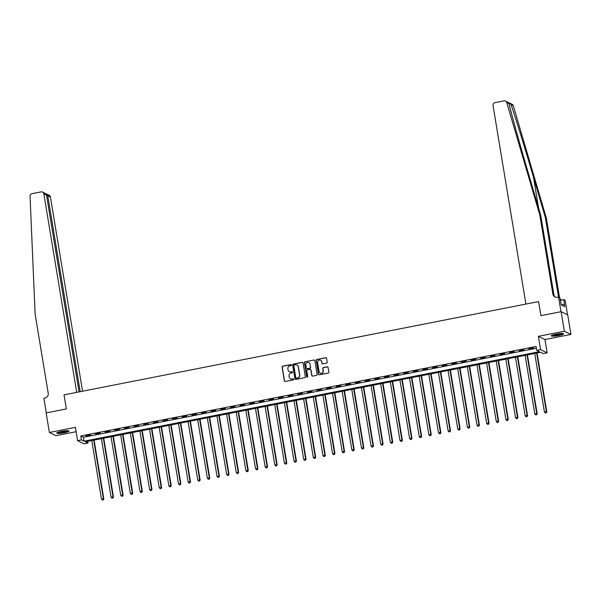 <?xml version="1.0" encoding="UTF-8"?>
<svg xmlns="http://www.w3.org/2000/svg" width="601" height="601" viewBox="0 0 601 601"><rect width="100%" height="100%" fill="white"/><g stroke="black" fill="none" stroke-linecap="round" stroke-linejoin="round"><path stroke-width="0.9" d="M291.365 365.01A0.548 0.533 -64 0 0 290.741 364.574L282.71 366.152A0.789 0.759 -64 0 0 282.079 367.068L284.363 380.884A0.789 0.759 -64 0 0 285.25 381.5L293.288 379.922A0.548 0.533 -64 0 0 293.438 378.893A0.548 0.533 -64 0 0 293.108 378.848L292.063 379.051A2.517 2.442 -64 0 1 289.239 377.075L289.051 375.925A2.517 2.442 -64 0 1 291.064 372.988L292.101 372.785A0.548 0.533 -64 0 0 292.259 371.756A0.548 0.533 -64 0 0 291.928 371.711L290.884 371.914A2.517 2.442 -64 0 1 288.059 369.938L287.871 368.781A2.517 2.442 -64 0 1 289.885 365.851L290.922 365.648A0.548 0.533 -64 0 0 291.365 365.01M291.162 364.672A0.548 0.533 -64 0 0 290.922 364.664L282.883 366.242A0.789 0.759 -64 0 0 282.26 367.158L284.543 380.974A0.789 0.759 -64 0 0 284.866 381.477M293.521 378.946A0.548 0.533 -64 0 0 293.288 378.938L292.063 379.051M292.341 371.809A0.548 0.533 -64 0 0 292.101 371.801L290.884 371.914M556.068 334.164A6.25 0.917 170.6 0 0 551.29 335.861A6.25 0.917 170.6 0 0 558.84 335.516A6.25 0.917 170.6 0 0 563.618 333.818A6.25 0.917 170.6 0 0 556.068 334.164M61.49 431.383A6.25 0.917 170.6 0 0 56.712 433.081A6.25 0.917 170.6 0 0 64.262 432.735A6.25 0.917 170.6 0 0 69.04 431.037A6.25 0.917 170.6 0 0 61.49 431.383M326.591 363.117A0.789 0.759 -64 0 0 327.222 362.2L326.583 358.324A0.789 0.759 -64 0 0 325.697 357.7L316.772 359.458A0.789 0.759 -64 0 0 316.149 360.375L318.432 374.19A0.789 0.759 -64 0 0 319.319 374.806L328.236 373.056A0.789 0.759 -64 0 0 328.867 372.139L328.093 367.459A0.789 0.759 -64 0 0 327.207 366.835L323.391 367.587A0.789 0.759 -64 0 0 322.76 368.503L323.143 370.825A2.103 2.036 -64 0 1 320.198 373.116A2.103 2.036 -64 0 1 319.101 371.621L317.598 362.523A2.103 2.036 -64 0 1 320.543 360.239A2.103 2.036 -64 0 1 321.64 361.727L321.888 363.244A0.789 0.759 -64 0 0 322.775 363.868L326.591 363.117M536.723 350.383L540.569 349.632L547.15 352.847L543.296 353.598L540.63 352.299L85.342 441.795L88.009 443.095L84.155 443.854L77.582 440.638L81.428 439.879L84.095 441.187L539.39 351.69L536.723 350.383L536.069 346.476L80.782 435.973L81.428 439.879M567.539 314.811L565.135 300.267L563.843 299.636L564.745 306.645L561.311 304.97L559.847 297.675L558.554 297.052L560.981 311.709L540.915 315.653L561.139 311.679L564.369 331.226L538.368 336.335L540.569 349.632M77.582 440.638L75.38 427.349L49.38 432.457L46.142 412.91L66.365 408.935L64.037 394.857L538.586 301.582L540.915 315.653L538.586 301.582L525.913 304.068L493.03 105.468A2.404 2.329 -64 0 1 494.954 102.673L504.081 100.878A2.404 2.329 -64 0 1 506.718 102.486L539.796 214.955L552.897 294.122A4.004 3.884 -64 0 0 557.397 297.277L558.554 297.052A4.004 3.884 -64 0 1 558.502 296.864L545.4 217.697L533.478 177.16C525.124 148.68 515.32 116.947 511.053 104.604L508.416 102.471L508.964 103.582C511.744 115.204 520.436 146.396 528.85 174.899L540.765 215.436L553.874 294.603A4.004 3.884 -64 0 0 555.497 297.172M303.062 362.944A0.789 0.759 -64 0 0 302.183 362.328L293.258 364.078A0.789 0.759 -64 0 0 292.627 364.995L294.918 378.81A0.789 0.759 -64 0 0 295.797 379.426L304.722 377.676A0.789 0.759 -64 0 0 305.353 376.759L303.062 362.944M305.015 361.772L313.94 360.014A0.789 0.759 -64 0 1 314.819 360.63L317.11 374.446A0.789 0.759 -64 0 1 316.479 375.362L312.663 376.113A0.789 0.759 -64 0 1 311.776 375.497L310.852 369.893A0.789 0.759 -64 0 0 309.966 369.277L307.434 369.773A0.789 0.759 -64 0 0 306.803 370.689L307.772 376.519A0.548 0.533 -64 0 1 306.998 377.12A0.548 0.533 -64 0 1 306.713 376.729L304.384 362.688A0.789 0.759 -64 0 1 305.015 361.772L313.94 360.014M561.139 311.679L567.712 314.894L570.95 334.441L564.369 331.226M49.38 432.457L55.953 435.672L76.102 431.713M80.782 435.973L83.449 437.273L536.362 348.249M85.928 435.845L90.548 434.936L85.875 435.552M95.551 433.952L100.179 433.043L95.506 433.659M105.183 432.059L109.803 431.15L105.137 431.766M114.814 430.166L119.434 429.257L114.761 429.873M124.445 428.273L129.065 427.364L124.392 427.98M134.076 426.379L138.696 425.47L134.023 426.086M143.699 424.486L148.327 423.577L143.654 424.193M153.33 422.593L157.958 421.684L153.285 422.3M162.961 420.7L167.581 419.791L162.916 420.407M172.592 418.807L177.212 417.898L172.54 418.514M182.223 416.914L186.843 416.005L182.171 416.621M191.854 415.021L196.474 414.112L191.802 414.728M201.478 413.127L206.105 412.218L201.433 412.834M211.109 411.234L215.729 410.325L211.064 410.941M220.74 409.341L225.36 408.432L220.687 409.048M230.371 407.448L234.991 406.539L230.318 407.155M240.002 405.555L244.622 404.653L239.949 405.262M249.625 403.669L254.253 402.76L249.58 403.369M259.256 401.776L263.877 400.867L259.211 401.476M268.887 399.883L273.508 398.974L268.842 399.582M278.518 397.99L283.139 397.081L278.466 397.689M288.149 396.097L292.77 395.188L288.097 395.796M297.773 394.203L302.401 393.294L297.728 393.903M307.404 392.31L312.032 391.401L307.359 392.01M317.035 390.417L321.655 389.508L316.99 390.124M326.666 388.524L331.286 387.615L326.613 388.231M336.297 386.631L340.917 385.722L336.244 386.338M345.928 384.738L350.548 383.829L345.875 384.445M355.552 382.845L360.179 381.935L355.507 382.552M365.183 380.951L369.803 380.042L365.138 380.658M374.814 379.058L379.434 378.149L374.769 378.765M384.445 377.165L389.065 376.256L384.392 376.872M394.076 375.272L398.696 374.363L394.023 374.979M403.699 373.379L408.327 372.47L403.654 373.086M413.33 371.486L417.958 370.577L413.285 371.193M422.961 369.592L427.581 368.683L422.916 369.299M432.592 367.699L437.212 366.79L432.54 367.406M442.223 365.806L446.843 364.897L442.171 365.513M451.854 363.913L456.475 363.004L451.802 363.62M461.478 362.02L466.106 361.111L461.433 361.727M471.109 360.127L475.729 359.218L471.064 359.834M480.74 358.234L485.36 357.332L480.687 357.941M490.371 356.34L494.991 355.439L490.318 356.047M500.002 354.455L504.622 353.546L499.949 354.154M509.625 352.562L514.253 351.653L509.58 352.261M519.256 350.668L523.884 349.759L519.211 350.368M528.888 348.775L533.508 347.866L528.842 348.475M538.368 336.335L544.949 339.55L570.95 334.441M544.949 339.55L547.15 352.847M87.716 441.322L88.009 443.095M83.449 437.273L84.095 441.187M289.464 371.764A2.517 2.442 -64 0 0 291.064 372.004M290.644 378.9A2.517 2.442 -64 0 0 292.244 379.141M302.739 362.433A0.789 0.759 -64 0 0 302.356 362.411L293.438 364.168A0.789 0.759 -64 0 0 292.807 365.085L295.091 378.9A0.789 0.759 -64 0 0 295.422 379.404M294.265 364.987A0.548 0.533 -64 0 0 293.829 365.633L295.835 377.759A0.548 0.533 -64 0 0 296.451 378.194L297.548 377.976A2.517 2.442 -64 0 0 299.561 375.047L298.194 366.753A2.517 2.442 -64 0 0 295.361 364.777L294.265 364.987M296.218 378.187A0.548 0.533 -64 0 0 296.631 378.277L296.451 378.194M296.962 365.017A2.517 2.442 -64 0 1 298.366 366.843L299.741 375.129A2.517 2.442 -64 0 1 297.728 378.067L296.631 378.277M314.496 360.127A0.789 0.759 -64 0 0 314.12 360.104M310.529 369.382A0.789 0.759 -64 0 1 311.025 369.983L311.957 375.58A0.789 0.759 -64 0 0 312.28 376.091M305.195 361.855A0.789 0.759 -64 0 0 304.564 362.771L306.893 376.819A0.548 0.533 -64 0 0 307.096 377.158M309.891 364.078A2.103 2.036 -64 0 0 306.645 362.824A2.103 2.036 -64 0 0 305.841 364.875L306.375 368.082A0.789 0.759 -64 0 0 307.254 368.698L309.793 368.203A0.789 0.759 -64 0 0 310.416 367.286L310.063 364.168A2.103 2.036 -64 0 0 308.876 362.636M306.878 368.676A0.789 0.759 -64 0 0 307.434 368.789L307.254 368.698M310.063 364.168L310.597 367.369A0.789 0.759 -64 0 1 309.966 368.285L307.434 368.789M320.626 360.284A2.103 2.036 -64 0 1 321.82 361.817L322.068 363.335A0.789 0.759 -64 0 0 322.391 363.838M320.288 373.153A2.103 2.036 -64 0 0 323.323 370.915L323.143 370.825M327.77 366.948A0.789 0.759 -64 0 0 327.387 366.926L323.571 367.677A0.789 0.759 -64 0 0 322.94 368.593L323.323 370.915M326.253 357.813A0.789 0.759 -64 0 0 325.877 357.79L316.952 359.541A0.789 0.759 -64 0 0 316.321 360.457L318.613 374.273A0.789 0.759 -64 0 0 318.936 374.784M91.765 440.525L101.456 499.07L103.83 498.905L94.094 440.075M103.109 499.889L102.343 500.04L103.289 499.972L103.387 498.687L93.696 440.15M102.343 500.04L101.456 499.07M103.83 498.905L103.289 499.972M82.562 391.221L50.409 196.985L47.749 195.686L46.623 195.903M80.196 391.687L47.749 195.686L46.713 194.085L49.154 195.28A2.404 2.329 116 0 1 50.409 196.985M46.3 412.879L66.365 408.935L64.037 394.857L76.71 392.37L43.828 193.77A2.404 2.329 -64 0 0 41.131 191.877L32.003 193.672A2.404 2.329 -64 0 0 30.05 196.181L35.121 314.158L48.23 393.324A4.004 3.884 116 0 1 45.022 397.99L43.873 398.215L46.3 412.879M79.077 391.905L46.487 195.07L43.828 193.77M42.573 192.065L45.015 193.259L46.487 195.07M45.946 193.958L46.713 194.085M540.765 215.436L539.796 214.955M509.28 102.899L512.105 104.273A2.404 2.329 116 0 1 513.292 105.701L546.369 218.171L559.478 297.337A4.004 3.884 -64 0 0 559.508 297.518M546.369 218.171L545.4 217.697M563.843 299.636L560.282 300.335M560.027 298.787A4.004 3.884 -64 0 0 561.101 299.907M560.132 299.433A4.004 3.884 -64 0 0 561.725 300.049M564.354 304.301L561.304 304.902M101.396 438.632L111.087 497.177L113.461 497.012L103.718 438.182M112.74 497.996L111.966 498.146L112.92 498.079L113.018 496.794L103.327 438.257M111.966 498.146L111.087 497.177M113.461 497.012L112.92 498.079M111.027 436.747L120.718 495.284L123.092 495.119L113.349 436.288M122.371 496.103L121.597 496.253L122.544 496.186L122.642 494.901L112.95 436.364M121.597 496.253L120.718 495.284M123.092 495.119L122.544 496.186M120.658 434.854L130.349 493.391L132.716 493.226L122.98 434.395M132.002 494.21L131.228 494.36L132.175 494.292L132.273 493.015L122.581 434.47M131.228 494.36L130.349 493.391M132.716 493.226L132.175 494.292M130.289 432.96L139.98 491.498L142.347 491.333L132.611 432.502M141.626 492.317L140.859 492.467L141.806 492.399L141.904 491.122L132.212 432.577M140.859 492.467L139.98 491.498M142.347 491.333L141.806 492.399M68.033 430.714A5.409 0.789 -9.4 0 1 61.212 432.45A5.409 0.789 -9.4 0 1 57.561 432.45M58.507 432.111A5.011 0.729 170.6 0 0 61.264 431.984A5.011 0.729 170.6 0 0 67.027 430.699M57.057 432.69A6.205 0.909 170.6 0 0 60.979 432.6A6.205 0.909 170.6 0 0 68.582 430.782M562.611 333.495A5.409 0.789 -9.4 0 1 560.988 334.209A5.409 0.789 -9.4 0 1 555.767 335.238A5.409 0.789 -9.4 0 1 552.139 335.23M553.085 334.892A5.011 0.729 170.6 0 0 560.658 333.818A5.011 0.729 170.6 0 0 561.604 333.48M551.643 335.471A6.205 0.909 170.6 0 0 561.529 334.209A6.205 0.909 170.6 0 0 563.16 333.563M139.92 431.067L149.611 489.605L151.978 489.447L142.242 430.609M151.257 490.424L150.49 490.574L151.437 490.506L151.535 489.229L141.844 430.684M150.49 490.574L149.611 489.605M151.978 489.447L151.437 490.506M149.544 429.174L159.235 487.712L161.609 487.554L151.865 428.716M160.888 488.53L160.114 488.681L161.068 488.613L161.166 487.336L151.475 428.791M160.114 488.681L159.235 487.712M161.609 487.554L161.068 488.613M159.175 427.281L168.866 485.818L171.24 485.661L161.496 426.823M170.519 486.637L169.745 486.787L170.692 486.72L170.797 485.443L161.106 426.898M169.745 486.787L168.866 485.818M171.24 485.661L170.692 486.72M168.806 425.388L178.497 483.925L180.871 483.767L171.127 424.93M180.15 484.744L179.376 484.894L180.323 484.827L180.42 483.55L170.729 425.005M179.376 484.894L178.497 483.925M180.871 483.767L180.323 484.827M178.437 423.495L188.128 482.032L190.494 481.874L180.758 423.036M189.773 482.851L189.007 483.001L189.954 482.934L190.051 481.656L180.36 423.112M189.007 483.001L188.128 482.032M190.494 481.874L189.954 482.934M188.068 421.602L197.759 480.139L200.125 479.981L190.389 421.143M199.404 480.958L198.638 481.108L199.585 481.04L199.682 479.763L189.991 421.218M198.638 481.108L197.759 480.139M200.125 479.981L199.585 481.04M197.691 419.708L207.383 478.246L209.757 478.088L200.013 419.25M209.035 479.065L208.269 479.215L209.216 479.147L209.313 477.87L199.622 419.325M208.269 479.215L207.383 478.246M209.757 478.088L209.216 479.147M207.322 417.815L217.014 476.353L219.388 476.195L209.644 417.357M218.666 477.171L217.893 477.322L218.847 477.262L218.944 475.977L209.253 417.44M217.893 477.322L217.014 476.353M219.388 476.195L218.847 477.262M216.953 415.922L226.645 474.459L229.019 474.302L219.275 415.464M228.297 475.278L227.524 475.429L228.47 475.368L228.568 474.084L218.877 415.546M227.524 475.429L226.645 474.459M229.019 474.302L228.47 475.368M226.585 414.029L236.276 472.566L238.642 472.409L228.906 413.571M237.928 473.385L237.155 473.535L238.101 473.475L238.199 472.191L228.508 413.653M237.155 473.535L236.276 472.566M238.642 472.409L238.101 473.475M236.216 412.136L245.907 470.673L248.273 470.515L238.537 411.677M247.552 471.492L246.786 471.642L247.732 471.582L247.83 470.298L238.139 411.76M246.786 471.642L245.907 470.673M248.273 470.515L247.732 471.582M245.847 410.243L255.538 468.78L257.904 468.622L248.168 409.784M257.183 469.599L256.417 469.749L257.363 469.689L257.461 468.404L247.77 409.867M256.417 469.749L255.538 468.78M257.904 468.622L257.363 469.689M255.47 408.349L265.161 466.887L267.535 466.729L257.791 407.891M266.814 467.706L266.04 467.856L266.994 467.796L267.092 466.511L257.401 407.974M266.04 467.856L265.161 466.887M267.535 466.729L266.994 467.796M265.101 406.456L274.792 465.001L277.166 464.836L267.422 405.998M276.445 465.813L275.671 465.963L276.618 465.903L276.723 464.618L267.032 406.081M275.671 465.963L274.792 465.001M277.166 464.836L276.618 465.903M274.732 404.563L284.423 463.108L286.797 462.943L277.053 404.105M286.076 463.919L285.302 464.07L286.249 464.01L286.346 462.725L276.655 404.188M285.302 464.07L284.423 463.108M286.797 462.943L286.249 464.01M284.363 402.67L294.054 461.215L296.421 461.05L286.685 402.212M295.7 462.026L294.933 462.177L295.88 462.116L295.977 460.832L286.286 402.294M294.933 462.177L294.054 461.215M296.421 461.05L295.88 462.116M293.994 400.777L303.685 459.322L306.052 459.156L296.316 400.326M305.331 460.133L304.564 460.283L305.511 460.223L305.608 458.939L295.917 400.401M304.564 460.283L303.685 459.322M306.052 459.156L305.511 460.223M303.618 398.884L313.309 457.429L315.683 457.263L305.939 398.433M314.962 458.24L314.188 458.398L315.142 458.33L315.24 457.045L305.548 398.508M314.188 458.398L313.309 457.429M315.683 457.263L315.142 458.33M313.249 396.991L322.94 455.535L325.314 455.37L315.57 396.54M324.593 456.347L323.819 456.505L324.773 456.437L324.871 455.152L315.179 396.615M323.819 456.505L322.94 455.535M325.314 455.37L324.773 456.437M322.88 395.097L332.571 453.642L334.945 453.477L325.201 394.647M334.224 454.454L333.45 454.611L334.396 454.544L334.494 453.259L324.803 394.722M333.45 454.611L332.571 453.642M334.945 453.477L334.396 454.544M332.511 393.204L342.202 451.749L344.568 451.584L334.832 392.753M343.847 452.561L343.081 452.718L344.027 452.651L344.125 451.366L334.434 392.829M343.081 452.718L342.202 451.749M344.568 451.584L344.027 452.651M342.142 391.311L351.833 449.856L354.199 449.691L344.463 390.86M353.478 450.675L352.712 450.825L353.658 450.758L353.756 449.473L344.065 390.935M352.712 450.825L351.833 449.856M354.199 449.691L353.658 450.758M351.773 389.425L361.464 447.963L363.83 447.798L354.094 388.967M363.109 448.782L362.343 448.932L363.289 448.864L363.387 447.58L353.696 389.042M362.343 448.932L361.464 447.963M363.83 447.798L363.289 448.864M361.396 387.532L371.087 446.07L373.461 445.904L363.718 387.074M372.74 446.889L371.966 447.039L372.92 446.971L373.018 445.694L363.327 387.149M371.966 447.039L371.087 446.07M373.461 445.904L372.92 446.971M371.027 385.639L380.718 444.177L383.092 444.011L373.349 385.181M382.371 444.995L381.597 445.146L382.544 445.078L382.649 443.801L372.958 385.256M381.597 445.146L380.718 444.177M383.092 444.011L382.544 445.078M380.658 383.746L390.349 442.283L392.716 442.118L382.98 383.288M392.002 443.102L391.228 443.253L392.175 443.185L392.273 441.908L382.582 383.363M391.228 443.253L390.349 442.283M392.716 442.118L392.175 443.185M390.289 381.853L399.981 440.39L402.347 440.232L392.611 381.395M401.626 441.209L400.859 441.359L401.806 441.292L401.904 440.015L392.213 381.47M400.859 441.359L399.981 440.39M402.347 440.232L401.806 441.292M399.92 379.96L409.612 438.497L411.978 438.339L402.242 379.501M411.257 439.316L410.491 439.466L411.437 439.399L411.535 438.121L401.844 379.577M410.491 439.466L409.612 438.497M411.978 438.339L411.437 439.399M409.544 378.067L419.235 436.604L421.609 436.446L411.865 377.608M420.888 437.423L420.114 437.573L421.068 437.505L421.166 436.228L411.475 377.683M420.114 437.573L419.235 436.604M421.609 436.446L421.068 437.505M419.175 376.173L428.866 434.711L431.24 434.553L421.496 375.715M430.519 435.53L429.745 435.68L430.699 435.612L430.797 434.335L421.106 375.79M429.745 435.68L428.866 434.711M431.24 434.553L430.699 435.612M428.806 374.28L438.497 432.818L440.871 432.66L431.127 373.822M440.15 433.637L439.376 433.787L440.323 433.719L440.42 432.442L430.729 373.897M439.376 433.787L438.497 432.818M440.871 432.66L440.323 433.719M438.437 372.387L448.128 430.925L450.495 430.767L440.758 371.929M449.773 431.743L449.007 431.894L449.954 431.826L450.051 430.549L440.36 372.004M449.007 431.894L448.128 430.925M450.495 430.767L449.954 431.826M448.068 370.494L457.759 429.031L460.126 428.874L450.389 370.036M459.404 429.85L458.638 430L459.585 429.94L459.682 428.656L449.991 370.118M458.638 430L457.759 429.031M460.126 428.874L459.585 429.94M457.692 368.601L467.383 427.138L469.757 426.98L460.02 368.143M469.035 427.957L468.269 428.107L469.216 428.047L469.313 426.763L459.622 368.225M468.269 428.107L467.383 427.138M469.757 426.98L469.216 428.047M467.323 366.708L477.014 425.245L479.388 425.087L469.644 366.249M478.666 426.064L477.893 426.214L478.847 426.154L478.944 424.869L469.253 366.332M477.893 426.214L477.014 425.245M479.388 425.087L478.847 426.154M476.954 364.815L486.645 423.352L489.019 423.194L479.275 364.356M488.297 424.171L487.524 424.321L488.47 424.261L488.568 422.976L478.877 364.439M487.524 424.321L486.645 423.352M489.019 423.194L488.47 424.261M486.585 362.921L496.276 421.459L498.642 421.301L488.906 362.463M497.928 422.278L497.155 422.428L498.101 422.368L498.199 421.083L488.508 362.546M497.155 422.428L496.276 421.459M498.642 421.301L498.101 422.368M496.216 361.028L505.907 419.566L508.273 419.408L498.537 360.57M507.552 420.384L506.786 420.535L507.732 420.475L507.83 419.19L498.139 360.653M506.786 420.535L505.907 419.566M508.273 419.408L507.732 420.475M505.847 359.135L515.538 417.672L517.904 417.515L508.168 358.677M517.183 418.491L516.417 418.642L517.363 418.581L517.461 417.297L507.77 358.759M516.417 418.642L515.538 417.672M517.904 417.515L517.363 418.581M515.47 357.242L525.161 415.787L527.535 415.622L517.792 356.784M526.814 416.598L526.04 416.748L526.994 416.688L527.092 415.404L517.401 356.866M526.04 416.748L525.161 415.787M527.535 415.622L526.994 416.688M525.101 355.349L534.792 413.894L537.166 413.728L527.423 354.89M536.445 414.705L535.671 414.855L536.618 414.795L536.723 413.511L527.032 354.973M535.671 414.855L534.792 413.894M537.166 413.728L536.618 414.795M534.732 353.456L544.423 412.001L546.797 411.835L537.054 353.005M546.076 412.812L545.302 412.962L546.249 412.902L546.347 411.617L536.655 353.08M545.302 412.962L544.423 412.001M546.797 411.835L546.249 412.902M533.478 177.16L538.586 208.014M553.874 294.603L552.897 294.122M558.502 296.864L559.478 297.337M513.292 105.701L511.053 104.604M508.964 103.582L506.718 102.486M508.416 102.471L505.524 101.066"/></g></svg>
